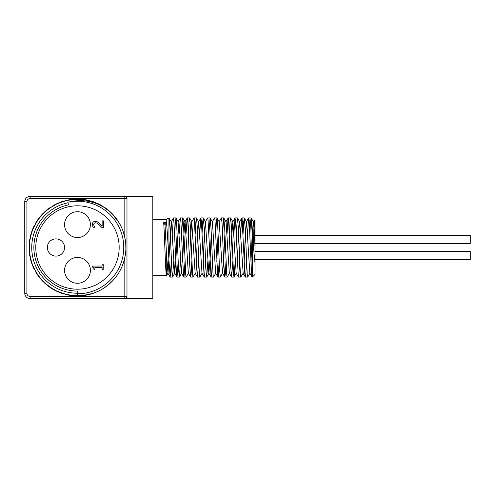 <?xml version="1.0" encoding="UTF-8"?>
<svg xmlns="http://www.w3.org/2000/svg" width="495" height="495" viewBox="0 0 495 495"><rect width="100%" height="100%" fill="white"/><g stroke="black" fill="none" stroke-linecap="round" stroke-linejoin="round"><path stroke-width="0.74" d="M167.149 267.151L166.747 274.391L166.487 275.672L166.258 274.428C165.392 268.94 164.532 232.755 163.672 222.657L166.419 222.577C167.285 228.882 168.121 246.974 168.944 260.624L170.156 277.089L171.326 261.502M163.672 222.657L165.021 224.73L166.419 222.577M172.402 233.393L173.225 219.372L173.504 217.967L173.77 218.394L176.48 273.939L177.024 277.076L178.157 261.502M179.233 233.393L180.279 218.109L180.817 220.034L183.527 276.043L183.818 277.089L184.072 276.309L184.994 261.502M186.071 233.393L187.172 217.967L187.871 222.75L189.492 261.824L190.581 277.027L191.12 274.397L191.825 261.502M197.418 277.033L195.166 273.135L191.744 221.865L194.003 217.973L194.374 219.062L196.546 266.656L197.418 277.033L198.662 261.502M199.739 233.393L200.834 217.967L201.422 221.24L204.138 276.674L204.317 277.089L204.676 275.505L205.493 261.502M211.247 233.393L210.121 258.879L208.828 273.141L205.413 221.865L207.665 217.967L207.931 218.382L211.087 277.033L211.73 273.067L212.324 261.502M212.244 221.865L214.57 217.905L214.978 219.997L217.695 276.018L217.986 277.089L218.233 276.328L219.161 261.502M219.081 221.865L221.401 217.905L222.032 222.694L223.66 261.737L224.742 277.021L225.287 274.44L225.992 261.502M227.069 233.393L227.997 218.629L228.238 217.911L228.535 219.031L230.707 266.582L231.586 277.033L232.823 261.502M233.9 233.393L235.001 217.967L235.589 221.191L238.299 276.656L238.485 277.089L238.838 275.536L239.66 261.502M240.737 233.393L241.554 219.434L241.832 217.967L242.092 218.363L244.802 273.853L245.347 277.082L245.891 273.116L246.491 261.502M247.568 233.393L248.601 218.134L249.146 219.959L251.312 268.698L251.856 275.993L252.085 277.027L252.345 276.643M253.322 246.689L254.096 222.119L254.442 220.077L255.03 231.53L255.03 247.5L254.22 230.014L253.248 221.865L252.116 236.115L250.984 261.608M252.085 277.027L249.827 273.135L246.572 221.865L245.279 236.134L244.153 261.608M237.482 217.967L238.318 227.582L240.409 274.929L240.83 277.089L243.156 273.135L239.735 221.865L237.414 217.905L236.239 233.498M241.832 217.967L239.58 221.865L238.448 236.127L237.315 261.608M238.417 277.033L236.158 273.135L232.904 221.865L231.617 236.115L230.484 261.608M231.586 277.033L229.327 273.135L226.073 221.865L223.746 217.905L222.577 233.498M224.916 233.393L223.783 258.86L222.657 273.135L220.331 277.089L219.495 268.754L217.819 227.589L216.983 217.967L216.327 222.1L215.74 233.498M224.749 277.033L222.496 273.141L219.217 221.834M218.085 233.393L216.816 261.608M217.918 277.027L215.659 273.135L212.404 221.865L210.078 217.911L208.909 233.498M205.413 221.865L204.28 236.127L203.154 261.608M204.249 277.033L201.997 273.135L198.736 221.865L197.449 236.115L196.317 261.608M191.744 221.865L190.618 236.14L189.486 261.608M190.587 277.033L188.329 273.141L185.074 221.859L182.748 217.905L181.578 233.498M187.172 217.967L184.913 221.865L183.781 236.115L182.655 261.608M180.502 261.608L179.4 277.033L181.659 273.135L178.076 221.865L180.335 217.967M177.08 233.393L175.954 258.885L174.667 273.141L171.406 221.865L168.944 218.14M173.504 217.967L171.245 221.865L167.991 273.135L166.425 252.71L165.021 224.73M255.03 231.53L255.03 220.597L255.03 235.391L470.25 235.391L470.25 243.466L255.03 243.466L255.03 263.47L252.345 235.707L251.151 217.967L250.495 222.106L249.907 233.498M249.987 273.135L247.661 277.095L247.246 274.929L245.155 227.595L244.313 217.967L243.664 222.1L243.076 233.498M235.162 261.608L234.067 277.033L233.578 274.929L231.487 227.613L230.651 217.967L229.996 222.106L229.408 233.498M229.488 273.135L227.162 277.095L226.747 274.929L224.656 227.589L223.814 217.967M215.82 273.141L213.5 277.095L213.079 274.929L210.988 227.613L210.152 217.967M207.832 261.608L206.731 277.033L206.248 274.923L204.15 227.589L203.315 217.967L202.659 222.1L202.078 233.498M202.158 273.135L199.832 277.089L199.411 274.929L197.319 227.589L196.484 217.967L195.828 222.1L195.24 233.498M195.321 273.141L193.001 277.095L192.58 274.929L190.488 227.613L189.653 217.967L188.997 222.106L188.409 233.498M188.49 273.135L186.163 277.089L185.749 274.923L183.651 227.582L182.816 217.967M179.4 277.033L178.497 268.754L176.82 227.589L175.985 217.967L175.329 222.1L174.741 233.498M173.665 261.608L172.569 277.033L172.081 274.929L169.989 227.613L169.154 217.967M166.258 222.657L166.258 219.458L152.806 219.458M166.258 248.768L166.258 274.428M102.149 220.869L103.393 220.869L103.393 227.508L101.871 227.508L99.278 224.909C97.676 223.381 96.395 222.67 95.442 222.781L94.087 223.313L93.654 224.631L94.588 227.279L93.054 227.279L92.404 224.526C92.485 222.447 93.468 221.383 95.362 221.315L97.515 221.871L102.149 226.153L102.149 220.869M102.106 264.126L103.201 264.126L103.201 269.373L102.106 269.373L102.106 267.424L94.892 267.424L94.892 269.373L93.908 269.373C93.988 267.944 93.487 267.201 92.404 267.151L92.404 266.038L102.106 266.038L102.106 264.126M255.03 259.609L470.25 259.609L470.25 251.534L255.03 251.534M64.567 224.631A12.913 12.913 0 0 1 83.933 213.45A12.913 12.913 0 0 1 83.933 235.818A12.913 12.913 0 0 1 64.567 224.631M64.567 270.369A12.913 12.913 0 0 1 83.933 259.182A12.913 12.913 0 0 1 83.933 281.55A12.913 12.913 0 0 1 64.567 270.369M47.347 247.5A8.607 8.607 0 0 1 60.26 240.044A8.607 8.607 0 0 1 60.26 254.956A8.607 8.607 0 0 1 47.347 247.5M35.782 247.5A41.698 41.698 0 0 1 98.326 211.39A41.698 41.698 0 0 1 98.326 283.61A41.698 41.698 0 0 1 35.782 247.5M77.48 293.77L77.48 295.923A48.423 48.423 0 0 0 105.942 208.327C94.081 200.89 81.39 198.86 67.858 202.238A46.27 46.27 0 0 1 123.496 242.661A46.27 46.27 0 0 1 77.48 293.77L77.48 291.079A43.579 43.579 0 0 1 68.415 204.868L67.97 202.764A45.732 45.732 0 0 0 77.48 293.232M67.858 202.238L67.97 202.764M67.122 294.803A48.423 48.423 0 0 0 77.48 295.923L65.594 294.438L54.431 290.089L44.686 283.121L36.933 273.989L31.68 263.222L29.217 251.497L29.719 239.531L33.128 228.047L39.266 217.763L47.73 209.286L58.026 203.16L69.504 199.733L81.477 199.244L93.202 201.694L105.918 208.315M105.268 207.844A48.423 48.423 0 0 1 109.098 210.827L113.108 214.7L116.641 219.013A48.423 48.423 0 0 1 119.258 223.022M98.363 291.19L93.202 293.306L81.477 295.756L69.504 295.267L58.026 291.84L47.73 285.714L39.266 277.237L33.128 266.954L29.719 255.47L29.217 243.503L31.68 231.778L36.933 221.011L44.686 211.879L54.431 204.911L65.594 200.562L77.48 199.07L89.366 200.562L100.528 204.911L110.274 211.879L118.02 221.011L120.792 225.85A48.423 48.423 0 0 1 122.741 230.299L124.424 235.614L125.476 241.09M125.476 253.916L124.424 259.386L122.741 264.701M116.641 275.987L113.108 280.3L109.098 284.173M124.957 237.984L125.742 243.503L125.879 249.072M123.762 261.725L121.826 266.954L119.295 271.922M111.418 282.045L107.223 285.714L102.632 288.876M90.882 294.03L85.449 295.267L79.905 295.862M64.072 294.03A48.423 48.423 0 0 1 58.552 292.075M56.597 291.19A48.423 48.423 0 0 1 45.856 284.173M43.541 282.045A48.423 48.423 0 0 1 40.213 278.419M38.319 275.987A48.423 48.423 0 0 1 35.665 271.922M34.118 269.063A48.423 48.423 0 0 1 32.212 264.701M31.191 261.725A48.423 48.423 0 0 1 30.003 257.029M29.483 253.916A48.423 48.423 0 0 1 29.081 249.072M29.075 246.04A48.423 48.423 0 0 1 29.483 241.09M29.997 237.984A48.423 48.423 0 0 1 31.191 233.269M32.212 230.299A48.423 48.423 0 0 1 34.161 225.85M35.696 223.022A48.423 48.423 0 0 1 38.319 219.013M40.25 216.532A48.423 48.423 0 0 1 43.535 212.961M45.856 210.827A48.423 48.423 0 0 1 49.692 207.844M52.297 206.137A48.423 48.423 0 0 1 56.597 203.81M59.48 202.548A48.423 48.423 0 0 1 64.072 200.97M67.122 200.197A48.423 48.423 0 0 1 71.911 199.398M75.061 199.138A48.423 48.423 0 0 1 79.893 199.138M83.042 199.398A48.423 48.423 0 0 1 87.832 200.197M90.882 200.97A48.423 48.423 0 0 1 95.479 202.548M98.357 203.81A48.423 48.423 0 0 1 102.657 206.137M111.418 212.961A48.423 48.423 0 0 1 114.704 216.532M123.762 233.269A48.423 48.423 0 0 1 124.827 237.346M124.827 298.615A2.153 2.153 0 0 0 126.98 296.462L126.98 198.538A2.153 2.153 0 0 0 124.827 196.385L30.133 196.385A5.383 5.383 0 0 0 24.75 201.768L24.75 293.232A5.383 5.383 0 0 0 30.133 298.615L126.98 298.615L126.98 296.462L124.827 296.462L124.827 298.615M124.827 196.385L124.827 198.538L126.98 198.538L126.98 196.385L124.858 196.385M126.974 298.615L152.806 298.615L152.806 196.385L126.93 196.385M252.345 235.707L252.345 277.095L255.03 274.403L255.03 263.47M166.258 219.458L168.944 217.905L168.944 260.624M124.827 257.666L124.827 296.462L30.133 296.462L30.133 298.615M30.133 296.462A3.23 3.23 0 0 1 26.903 293.232L24.75 293.232M26.903 293.232L26.903 201.768L24.75 201.768M26.903 201.768A3.23 3.23 0 0 1 30.133 198.538L30.133 196.385M30.133 198.538L124.827 198.538L124.827 237.334M170.082 277.033L167.83 273.135M176.919 277.033L174.667 273.141M183.75 277.027L181.498 273.135M200.834 217.967L198.582 221.859M211.087 277.033L208.828 273.141M228.164 217.973L225.912 221.865M235.001 217.967L232.749 221.859M245.254 277.033L242.996 273.141M248.663 217.967L246.411 221.865M254.343 219.972L253.248 221.865M253.403 221.865L251.151 217.967M246.572 221.859L244.313 217.967M236.319 273.141L234.067 277.033M232.904 221.865L230.651 217.967M219.236 221.865L216.983 217.967M208.989 273.135L206.731 277.033M205.574 221.859L203.315 217.967M198.736 221.865L196.484 217.967M191.905 221.865L189.653 217.967M178.237 221.865L175.985 217.967M174.822 273.141L172.569 277.033M167.991 273.135L166.543 275.641M166.487 275.672L152.806 275.542M255.03 220.597L254.387 219.953M170.156 277.095L172.501 277.095M176.987 277.095L179.332 277.095M183.818 277.095L186.163 277.095M190.655 277.095L192.982 277.095M197.486 277.095L199.832 277.095M204.317 277.095L206.662 277.095M211.155 277.095L213.5 277.095M217.986 277.095L220.331 277.095M224.817 277.095L227.162 277.095M231.654 277.095L233.999 277.095M238.485 277.095L240.83 277.095M245.322 277.095L247.661 277.095M173.572 217.905L175.917 217.905M180.403 217.905L182.748 217.905M187.246 217.905L189.579 217.905M194.071 217.905L196.416 217.905M200.902 217.905L203.247 217.905M207.739 217.905L210.078 217.905M214.57 217.905L216.915 217.905M221.413 217.905L223.746 217.905M228.238 217.905L230.583 217.905M235.069 217.905L237.414 217.905M241.9 217.905L244.245 217.905M248.738 217.905L251.083 217.905"/></g></svg>
